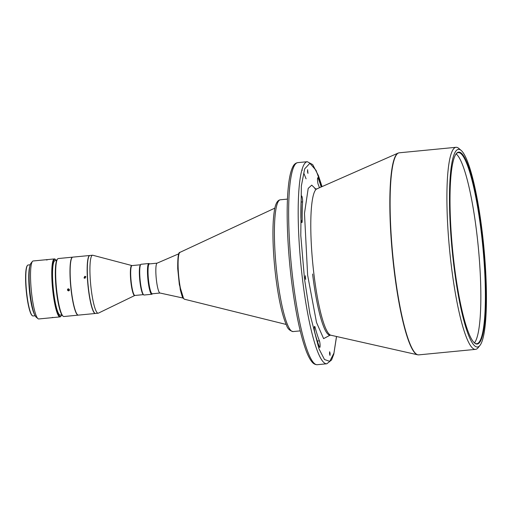<?xml version="1.0" encoding="UTF-8"?>
<svg xmlns="http://www.w3.org/2000/svg" width="512" height="512" viewBox="0 0 512 512"><rect width="100%" height="100%" fill="white"/><g stroke="black" fill="none" stroke-linecap="round" stroke-linejoin="round"><path stroke-width="0.77" d="M456.102 153.901A95.987 15.392 -95.5 0 1 476.774 233.069A95.987 15.392 -95.5 0 1 474.406 342.874A95.987 15.392 84.5 0 0 476.774 343.706A95.987 15.392 84.5 0 0 481.312 232.627A95.987 15.392 84.5 0 0 458.266 152.627A95.987 15.392 84.5 0 0 456.096 153.907M454.106 263.738A96.429 15.462 84.5 0 0 474.63 343.072A96.429 15.462 84.5 0 0 481.805 232.512A96.429 15.462 84.5 0 0 456.282 153.664A96.429 15.462 84.5 0 0 454.106 263.738M453.69 264.205A99.296 15.923 -95.5 0 1 461.082 150.355A99.296 15.923 -95.5 0 1 482.221 232.051A99.296 15.923 -95.5 0 1 479.974 345.402A99.296 15.923 -95.5 0 1 453.69 264.205M479.974 345.402L478.074 347.77A101.504 16.275 -95.5 0 1 475.571 349.37A101.504 16.275 -95.5 0 1 451.206 264.768A101.504 16.275 -95.5 0 1 456 147.302A101.504 16.275 -95.5 0 1 458.765 148.39L461.082 150.355M315.091 327.328A3.533 0.563 84.5 0 0 314.605 326.374A3.533 0.563 84.5 0 0 314.438 330.464A3.533 0.563 84.5 0 0 314.797 332.454A96.211 15.424 84.5 0 0 319.462 347.021A3.533 0.563 84.5 0 0 319.776 347.437A3.533 0.563 84.5 0 0 320.07 344.755A3.533 0.563 84.5 0 0 319.411 340.826A89.146 14.291 -95.5 0 1 315.091 327.328L314.31 327.405M300.877 217.402A3.533 0.563 84.5 0 0 301.03 219.635A3.533 0.563 84.5 0 0 301.875 222.573A3.533 0.563 84.5 0 0 302.195 220.717A89.146 14.291 -95.5 0 1 302.598 201.894A3.533 0.563 84.5 0 0 302.342 198.067A3.533 0.563 84.5 0 0 301.619 195.974A3.533 0.563 84.5 0 0 301.318 197.088A96.211 15.424 84.5 0 0 300.877 217.402M321.184 186.982A96.211 15.424 84.5 0 0 318.144 178.118A3.533 0.563 84.5 0 0 317.83 177.709A3.533 0.563 84.5 0 0 317.664 181.792A3.533 0.563 84.5 0 0 318.195 184.32A89.146 14.291 -95.5 0 1 319.462 187.744M307.52 171.846L307.968 173.389L307.61 169.696L307.52 171.846M329.555 353.901L329.997 355.443L330.086 353.299L329.638 351.757L329.555 353.901M305.222 277.875L305.67 279.424L305.312 275.731L305.222 277.875M183.091 298.054L159.942 293.011A15.008 2.406 -95.5 0 1 156.467 280.518A15.008 2.406 -95.5 0 1 157.05 263.181L178.81 253.792M149.35 263.91A15.008 2.406 -95.5 0 0 148.614 281.274A15.008 2.406 -95.5 0 0 152.243 293.779A15.008 2.406 -95.5 0 1 148.659 281.274A15.008 2.406 -95.5 0 1 149.37 263.91L157.114 263.155M152.416 293.76L152.211 294.022A15.443 2.477 -95.5 0 1 151.827 294.266A15.443 2.477 -95.5 0 1 148.122 281.389A15.443 2.477 -95.5 0 1 148.851 263.514A15.443 2.477 -95.5 0 1 149.267 263.68L149.523 263.891M151.827 294.266L144.064 295.014A15.443 2.477 -95.5 0 1 143.648 294.848A15.443 2.477 -95.5 0 1 140.358 282.144A15.443 2.477 -95.5 0 1 140.71 264.512A15.443 2.477 -95.5 0 1 141.088 264.269L148.851 263.514M143.648 294.848L143.181 294.458A15.008 2.406 -95.5 0 1 139.987 282.112A15.008 2.406 -95.5 0 1 140.326 264.986L140.71 264.512M131.866 265.574A15.059 2.413 -95.5 0 0 131.386 265.76A15.059 2.413 -95.5 0 0 130.598 278.784A15.059 2.413 -95.5 0 0 133.536 294.362A15.059 2.413 -95.5 0 0 134.765 295.501L98.419 313.126A29.126 4.672 -95.5 0 1 98.15 313.21A29.126 4.672 -95.5 0 1 91.162 288.934A29.126 4.672 -95.5 0 1 91.878 255.61A29.126 4.672 -95.5 0 1 92.538 255.226A29.126 4.672 -95.5 0 1 92.813 255.251L132.026 265.587A15.008 2.406 -95.5 0 0 131.315 282.95A15.008 2.406 -95.5 0 0 133.83 294.285A15.008 2.406 -95.5 0 0 134.918 295.456L143.392 294.637M98.15 313.21L95.552 313.459A29.126 4.672 -95.5 0 1 88.557 289.184A29.126 4.672 -95.5 0 1 89.933 255.475L92.538 255.226M95.462 313.466A29.126 4.672 -95.5 0 1 95.373 313.478A29.126 4.672 -95.5 0 1 88.384 289.203A29.126 4.672 -95.5 0 1 89.107 255.878A29.126 4.672 -95.5 0 1 89.76 255.494A29.126 4.672 -95.5 0 1 89.85 255.488M95.373 313.478L78.381 315.123A29.126 4.672 -95.5 0 1 77.587 314.81A29.126 4.672 -95.5 0 1 70.925 286.579A29.126 4.672 -95.5 0 1 72.045 257.6A29.126 4.672 -95.5 0 1 72.109 257.523A29.126 4.672 -95.5 0 1 72.762 257.139L89.76 255.494M84.237 278.099L85.178 276.723L85.901 276.928M84.96 278.304L85.773 276.672L84.858 276.262L84.038 277.888L84.96 278.304M68.589 290.899C69.85 290.08 69.766 289.376 68.346 288.806C67.085 289.638 67.162 290.336 68.589 290.899L69.126 290.682M68.346 288.806L67.808 289.03M78.291 315.123A29.126 4.672 -95.5 0 1 78.208 315.136L63.898 316.525A29.126 4.672 -95.5 0 1 63.104 316.211A29.126 4.672 -95.5 0 1 56.909 292.25A29.126 4.672 -95.5 0 1 57.562 259.002A29.126 4.672 -95.5 0 1 58.285 258.541L72.589 257.158A29.126 4.672 -95.5 0 1 72.678 257.152M78.208 315.136A29.126 4.672 -95.5 0 1 71.213 290.861A29.126 4.672 -95.5 0 1 72.589 257.158M63.104 316.211L62.643 315.821A28.685 4.602 -95.5 0 1 56.538 292.218A28.685 4.602 -95.5 0 1 57.184 259.475L57.562 259.002M69.254 290.566L68.858 290.688L67.949 288.934M61.894 314.906L60.256 315.066A27.322 4.384 -95.5 0 1 53.466 290.298A27.322 4.384 -95.5 0 1 54.374 261.03A27.322 4.384 -95.5 0 1 54.989 260.672L56.627 260.512M61.651 314.931A28.685 4.602 -95.5 0 1 61.094 315.968A28.685 4.602 -95.5 0 1 60.454 316.41A28.685 4.602 -95.5 0 1 53.498 292.512A28.685 4.602 -95.5 0 1 54.79 259.328A28.685 4.602 -95.5 0 1 55.635 259.622A28.685 4.602 -95.5 0 1 56.378 260.538M61.094 315.968L60.71 316.442A29.126 4.672 -95.5 0 1 60.064 316.896A29.126 4.672 -95.5 0 1 59.994 316.902A29.126 4.672 -95.5 0 1 53.005 292.627A29.126 4.672 -95.5 0 1 54.31 258.931A29.126 4.672 -95.5 0 1 54.381 258.918A29.126 4.672 -95.5 0 1 55.174 259.232L55.635 259.622M53.043 317.446A29.126 4.672 -95.5 0 1 52.627 317.619L38.752 318.963A29.126 4.672 -95.5 0 1 37.958 318.65A29.126 4.672 -95.5 0 1 31.757 294.682A29.126 4.672 -95.5 0 1 32.416 261.434A29.126 4.672 -95.5 0 1 32.48 261.363A29.126 4.672 -95.5 0 1 33.133 260.979L47.008 259.635A29.126 4.672 -95.5 0 1 47.456 259.718M54.381 258.918L47.878 259.552A29.126 4.672 84.5 0 0 47.27 259.878L46.406 259.962A29.126 4.672 -95.5 0 1 47.008 259.635M35.13 315.763L33.03 315.968A25.594 4.102 -95.5 0 1 32.339 315.693A25.594 4.102 -95.5 0 1 26.886 294.637A25.594 4.102 -95.5 0 1 27.469 265.414A25.594 4.102 -95.5 0 1 28.096 265.011L30.195 264.806M34.47 314.342A25.594 4.102 -95.5 0 1 29.837 294.349A25.594 4.102 -95.5 0 1 29.818 266.336M32.339 315.693L32.058 315.456A25.331 4.064 -95.5 0 1 26.669 294.618A25.331 4.064 -95.5 0 1 27.238 265.702L27.469 265.414M77.587 314.81L77.402 314.656A28.954 4.64 -95.5 0 1 70.778 286.592A28.954 4.64 -95.5 0 1 71.891 257.786L72.045 257.6M52.627 317.619A29.126 4.672 -95.5 0 1 52.115 317.498L52.979 317.414A29.126 4.672 84.5 0 0 53.491 317.53L59.994 316.902M37.958 318.65L36.102 317.082A27.36 4.384 -95.5 0 1 29.843 290.56A27.36 4.384 -95.5 0 1 30.893 263.334L32.416 261.434M33.792 312.467A25.069 4.019 -95.5 0 1 29.51 290.592A25.069 4.019 -95.5 0 1 29.51 268.301M312.595 274.035A73.382 11.77 -95.5 0 0 330.214 335.194L330.944 335.238A73.6 11.802 -95.5 0 1 313.907 273.939A73.6 11.802 -95.5 0 1 316.774 188.928L398.099 153.101A101.459 16.269 84.5 0 0 394.144 270.291A101.459 16.269 84.5 0 0 417.632 354.79L418.771 354.867A101.504 16.275 -95.5 0 1 394.406 270.272A101.504 16.275 -95.5 0 1 399.2 152.806L456 147.302M317.6 178.176L318.144 178.118M297.747 162.63C295.693 163.002 294.125 164.262 293.037 166.426C290.829 170.509 289.248 177.44 288.294 187.213C286.016 209.28 287.27 245.869 291.45 280.026C295.296 310.963 300.192 334.541 306.138 350.746C308.019 355.731 309.946 359.418 311.904 361.805C313.402 363.763 315.206 364.723 317.312 364.698A101.504 16.275 -95.5 0 1 292.947 280.096A101.504 16.275 -95.5 0 1 297.747 162.63L307.283 161.709A101.504 16.275 84.5 0 0 302.49 279.174A101.504 16.275 84.5 0 0 326.854 363.77L331.565 359.981L333.798 354.138L336.55 336.506M280.333 199.789C277.299 200.205 275.283 204.064 274.285 211.373C273.402 217.018 272.954 224.25 272.941 233.075C272.96 247.494 274.003 262.842 276.058 279.123C278.886 300.55 282.4 315.974 286.598 325.402C287.571 328.678 289.741 330.733 293.101 331.571A66.195 10.611 -95.5 0 1 277.568 279.264A66.195 10.611 -95.5 0 1 277.21 276.397A66.195 10.611 -95.5 0 1 280.333 199.789L287.469 199.098M179.994 252.346C178.368 251.949 177.613 257.459 177.734 268.864L180.294 289.741C182.912 299.482 182.688 297.683 184.538 299.245A23.597 3.782 -95.5 0 1 179.085 279.597A23.597 3.782 -95.5 0 1 178.182 268.602A23.597 3.782 -95.5 0 1 179.994 252.346L274.899 208.109M329.997 335.226L323.616 338.63L316.525 322.515L307.629 275.168L304.48 213.389L308.205 188.39L311.744 185.146L315.846 189.12M336.499 336.493L333.933 353.133L329.741 361.35L324.486 359.52L318.995 348.864L309.901 313.946L304.474 278.72L300.794 235.501L301.35 186.01L304.646 168.877L309.875 163.322L316.045 170.33L321.984 186.63M319.411 340.826L317.318 341.03M302.195 220.717L301.21 220.813M301.082 202.035L302.598 201.894M306.08 178.842L304.058 173.766M302.31 170.214L301.952 169.574M177.754 268.909L179.36 284.73L183.507 298.278M140.499 264.768L132.026 265.587M418.771 354.867L475.571 349.37M398.099 153.101L399.2 152.806M330.944 335.238L417.632 354.79M314.861 188.89L316.774 188.928M330.214 335.194L329.075 335.642M322.035 186.611L318.464 175.661L312.691 164.602L307.283 161.709M317.312 364.698L326.854 363.77M293.101 331.571L300.23 330.88M184.538 299.245L286.17 324.448M152.262 293.779L160.006 293.03"/></g></svg>
